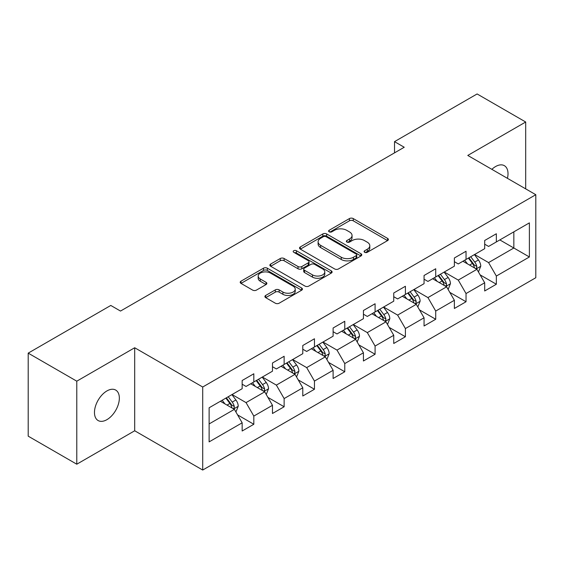 <?xml version="1.0" encoding="UTF-8"?>
<svg xmlns="http://www.w3.org/2000/svg" width="564" height="564" viewBox="0 0 564 564"><rect width="100%" height="100%" fill="white"/><g stroke="black" fill="none" stroke-linecap="round" stroke-linejoin="round"><path stroke-width="0.85" d="M364.647 252.298A1.889 1.093 0 0 0 367.319 252.298L387.588 240.595A2.7 1.558 0 0 0 388.377 239.496A2.7 1.558 0 0 0 387.588 238.396L353.247 218.571A2.7 1.558 0 0 0 349.433 218.571L329.164 230.274A1.889 1.093 0 0 0 328.615 231.043A1.889 1.093 0 0 0 329.164 231.818A1.889 1.093 0 0 0 331.836 231.818L334.459 230.302A8.629 4.984 0 0 1 346.67 230.302L349.532 231.952A8.629 4.984 0 0 1 352.056 235.477A8.629 4.984 0 0 1 349.532 239.002L346.909 240.518A1.889 1.093 0 0 0 346.352 241.286A1.889 1.093 0 0 0 346.909 242.055A1.889 1.093 0 0 0 349.574 242.055L352.197 240.546A8.629 4.984 0 0 1 364.407 240.546L367.27 242.196A8.629 4.984 0 0 1 369.801 245.721A8.629 4.984 0 0 1 367.27 249.246L364.647 250.754A1.889 1.093 0 0 0 364.09 251.53A1.889 1.093 0 0 0 364.647 252.298L364.647 250.754M106.906 419.665A17.59 10.152 120 0 0 118.398 404.169A17.59 10.152 120 0 0 115.698 390.069A17.59 10.152 120 0 0 106.906 390.944A17.59 10.152 120 0 0 95.415 406.447A17.59 10.152 120 0 0 98.108 420.54A17.59 10.152 120 0 0 106.906 419.665M507.445 178.337A17.59 10.152 120 0 0 504.364 165.675A17.59 10.152 120 0 0 495.573 166.549A17.59 10.152 120 0 0 491.864 169.341M265.693 295.444A2.7 1.558 0 0 0 264.904 296.544A2.7 1.558 0 0 0 265.693 297.644L275.324 303.206A2.7 1.558 0 0 0 279.145 303.206L301.648 290.213A2.7 1.558 0 0 0 302.438 289.113A2.7 1.558 0 0 0 301.648 288.007L267.315 268.189A2.7 1.558 0 0 0 263.501 268.189L240.99 281.182A2.7 1.558 0 0 0 240.201 282.282A2.7 1.558 0 0 0 240.99 283.382L252.63 290.1A2.7 1.558 0 0 0 256.444 290.1L266.074 284.538A2.7 1.558 0 0 0 266.864 283.438A2.7 1.558 0 0 0 266.074 282.338L260.307 279.004A7.219 4.167 0 0 1 258.192 276.057A7.219 4.167 0 0 1 262.648 272.208A7.219 4.167 0 0 1 270.508 273.117L293.118 286.167A7.219 4.167 0 0 1 295.226 289.113A7.219 4.167 0 0 1 290.77 292.963A7.219 4.167 0 0 1 282.909 292.053L279.145 289.882A2.7 1.558 0 0 0 275.324 289.882L265.693 295.444L265.693 297.644M134.697 347.748L76.782 381.179L28.2 353.134L28.2 436.162L76.782 464.207L134.697 430.776L202.709 470.045L202.709 387.017L134.697 347.748L134.697 430.776M525.697 188.877L525.697 122.007L467.782 155.438L535.8 194.707L202.709 387.017M525.697 122.007L477.109 93.955L394.518 141.642L394.518 152.858M28.2 353.134L110.791 305.448L120.506 311.06L404.233 147.253L394.518 141.642M334.649 268.957A2.7 1.558 0 0 0 338.463 268.957L360.974 255.964A2.7 1.558 0 0 0 361.764 254.857A2.7 1.558 0 0 0 360.974 253.758L326.641 233.933A2.7 1.558 0 0 0 322.827 233.933L300.316 246.933A2.7 1.558 0 0 0 299.526 248.033A2.7 1.558 0 0 0 300.316 249.133L334.649 268.957M294.493 252.707A1.889 1.093 0 0 1 296.403 252.975L296.403 250.733L331.315 270.882A2.7 1.558 0 0 1 332.104 271.982A2.7 1.558 0 0 1 331.315 273.089L308.804 286.082A2.7 1.558 0 0 1 304.99 286.082L270.657 266.257L270.657 264.058A2.7 1.558 0 0 0 269.867 265.158A2.7 1.558 0 0 0 270.657 266.257M270.657 264.058L280.287 258.495A2.7 1.558 0 0 1 284.101 258.495L298.025 266.532A2.7 1.558 0 0 0 301.839 266.532L308.233 262.845A2.7 1.558 0 0 0 309.023 261.745A2.7 1.558 0 0 0 308.233 260.638L293.731 252.27A1.889 1.093 0 0 1 293.181 251.502A1.889 1.093 0 0 1 294.345 250.494A1.889 1.093 0 0 1 296.403 250.733M202.709 470.045L535.8 277.735L535.8 194.707M237.592 414.9L253.821 424.269L253.821 416.077L272.475 405.304L272.475 413.497L284.136 406.764L284.136 398.572L302.79 387.799L302.79 395.991L314.451 389.259L314.451 381.074L333.112 370.301L333.112 378.493L344.773 371.761L344.773 363.569L363.427 352.796L363.427 360.988L375.088 354.255L375.088 346.063L393.742 335.291L393.742 343.483L405.403 336.75L405.403 328.565L424.057 317.793L424.057 325.985L435.718 319.252L435.718 311.06L454.373 300.288L454.373 308.48L466.033 301.747L466.033 293.555L484.688 282.783L484.688 290.975L496.348 284.242L496.348 276.057L529.385 256.98L529.385 222.872L513.839 231.846L513.839 248.005L529.385 256.98M253.821 424.269L242.16 431.002L242.16 422.81L209.124 441.88L209.124 407.772L242.16 388.702L242.16 380.51L253.821 373.777L253.821 381.969L272.475 371.197L272.475 363.004L284.136 356.272L284.136 364.464L302.79 353.691L302.79 345.506L314.451 338.774L314.451 346.959L333.112 336.193L333.112 328.001L344.773 321.268L344.773 329.461L363.427 318.688L363.427 310.496L375.088 303.763L375.088 311.955L393.742 301.183L393.742 292.998L405.403 286.265L405.403 294.45L424.057 283.685L424.057 275.493L435.718 268.76L435.718 276.952L454.373 266.18L454.373 257.988L466.033 251.255L466.033 259.447L484.688 248.675L484.688 240.49L496.348 233.757L496.348 241.942L529.385 222.872M250.712 383.76L264.706 391.839L246.045 402.611L232.058 394.532M242.16 384.211L246.045 386.453L253.821 381.969M246.045 402.611L253.821 416.077M264.706 391.839L272.475 405.304M281.027 366.262L295.021 374.341L276.367 385.106L262.373 377.034M272.475 366.706L276.367 368.955L284.136 364.464M276.367 385.106L284.136 398.572M295.021 374.341L302.79 387.799M311.342 348.756L325.336 356.836L306.682 367.608L292.688 359.529M302.79 349.208L306.682 351.45L314.451 346.959M306.682 367.608L314.451 381.074M325.336 356.836L333.112 370.301M341.657 331.251L355.651 339.331L336.997 350.103L323.003 342.024M333.112 331.702L336.997 333.944L344.773 329.461M336.997 350.103L344.773 363.569M355.651 339.331L363.427 352.796M371.979 313.753L385.966 321.832L367.312 332.598L353.318 324.526M363.427 314.197L367.312 316.446L375.088 311.955M367.312 332.598L375.088 346.063M385.966 321.832L393.742 335.291M402.294 296.248L416.281 304.327L397.627 315.1L383.633 307.02M393.742 296.699L397.627 298.941L405.403 294.45M397.627 315.1L405.403 328.565M416.281 304.327L424.057 317.793M432.609 278.743L446.603 286.822L427.942 297.595L413.955 289.515M424.057 279.194L427.942 281.436L435.718 276.952M427.942 297.595L435.718 311.06M446.603 286.822L454.373 300.288M462.924 261.245L476.918 269.324L458.264 280.089L444.27 272.017M454.373 261.689L458.264 263.938L466.033 259.447M458.264 280.089L466.033 293.555M476.918 269.324L484.688 282.783M499.845 239.926L513.839 248.005L488.579 262.591L474.585 254.512M484.688 244.191L488.579 246.433L496.348 241.942M488.579 262.591L496.348 276.057M76.782 381.179L76.782 464.207M209.124 423.931L234.391 409.344L220.397 401.265M234.391 409.344L242.16 422.81M480.126 274.872L496.348 284.242M449.804 292.378L466.033 301.747M419.489 309.883L435.718 319.252M389.174 327.388L405.403 336.75M358.859 344.886L375.088 354.255M328.544 362.391L344.773 371.761M298.229 379.896L314.451 389.259M267.914 397.394L284.136 406.764M365.401 252.566L367.27 251.488A8.629 4.984 0 0 0 369.801 247.963L369.801 245.721M352.056 235.477L352.056 237.719A8.629 4.984 0 0 1 349.532 241.244L347.664 242.323M387.546 240.617L353.247 220.813A2.7 1.558 0 0 0 349.433 220.813L329.919 232.079M360.939 255.986L326.641 236.182A2.7 1.558 0 0 0 322.827 236.182L300.351 249.154M356.208 255.633A1.889 1.093 0 0 0 356.758 254.857A1.889 1.093 0 0 0 356.208 254.089L326.07 236.69A1.889 1.093 0 0 0 323.398 236.69L320.634 238.283A8.629 4.984 0 0 0 318.103 241.808A8.629 4.984 0 0 0 320.634 245.333L341.234 257.226A8.629 4.984 0 0 0 353.438 257.226L356.208 255.633L356.208 257.875A1.889 1.093 0 0 0 356.758 257.106L356.758 254.857M318.103 241.808L318.103 244.057A8.629 4.984 0 0 0 320.634 247.575L320.634 245.333M356.208 257.875L353.438 259.475A8.629 4.984 0 0 1 341.234 259.475L320.634 247.575M270.692 266.278L280.287 260.737L280.287 258.495M309.023 261.745L309.023 263.987A2.7 1.558 0 0 1 308.233 265.087L301.839 268.781A2.7 1.558 0 0 1 298.025 268.781L284.101 260.737A2.7 1.558 0 0 0 280.287 260.737M296.403 252.975L331.279 273.11M312.477 274.879A7.219 4.167 0 0 0 320.338 275.782A7.219 4.167 0 0 0 324.793 271.933A7.219 4.167 0 0 0 322.678 268.986L314.719 264.389A2.7 1.558 0 0 0 310.905 264.389L304.511 268.076A2.7 1.558 0 0 0 303.721 269.176A2.7 1.558 0 0 0 304.511 270.276L312.477 274.879L312.477 277.121A7.219 4.167 0 0 0 320.338 278.024A7.219 4.167 0 0 0 324.793 274.174L324.793 271.933M303.721 269.176L303.721 271.418A2.7 1.558 0 0 0 304.511 272.525L304.511 270.276M312.477 277.121L304.511 272.525M295.226 289.113L295.226 291.355A7.219 4.167 0 0 1 290.77 295.205A7.219 4.167 0 0 1 282.909 294.302L279.145 292.124A2.7 1.558 0 0 0 275.324 292.124L265.729 297.665M258.192 276.057L258.192 278.306A7.219 4.167 0 0 0 260.307 281.253L260.307 279.004M266.039 284.559L260.307 281.253M301.613 290.234L267.315 270.431A2.7 1.558 0 0 0 263.501 270.431L241.025 283.403M478.455 271.982L480.761 266.159A7.283 4.202 -120 0 0 478.441 259.955L474.43 254.604M467.436 263.846L464.715 260.208M475.79 268.668L476.672 267.738L476.834 266.469A7.283 4.202 -120 0 0 474.747 262.091L470.736 256.733M468.91 257.783L473.358 263.726A3.708 2.143 60 0 1 474.035 264.854L476.834 266.469M468.402 258.079L472.413 263.437A7.283 4.202 60 0 1 474.5 267.815M448.133 289.487L450.446 283.657A7.283 4.202 -120 0 0 448.126 277.46L444.115 272.102M437.121 281.351L434.393 277.714M445.475 286.174L446.357 285.243L446.519 283.974A7.283 4.202 -120 0 0 444.432 279.589L440.421 274.238M438.595 275.288L443.043 281.232A3.708 2.143 60 0 1 443.72 282.36L446.519 283.974M438.087 275.584L442.098 280.935A7.283 4.202 60 0 1 444.185 285.321M417.818 306.985L420.131 301.162A7.283 4.202 -120 0 0 417.804 294.958L413.8 289.607M406.806 298.857L404.078 295.219M415.16 303.679L416.042 302.741L416.197 301.472A7.283 4.202 -120 0 0 414.117 297.094L410.106 291.736M408.28 292.794L412.728 298.73A3.708 2.143 60 0 1 413.405 299.858L416.197 301.472M407.772 293.083L411.783 298.441A7.283 4.202 60 0 1 413.87 302.819M387.503 324.49L389.816 318.667A7.283 4.202 -120 0 0 387.489 312.463L383.478 307.112M376.491 316.355L373.763 312.717M384.838 321.177L385.727 320.246L385.882 318.977A7.283 4.202 -120 0 0 383.802 314.599L379.791 309.241M377.965 310.292L382.413 316.235A3.708 2.143 60 0 1 383.09 317.363L385.882 318.977M377.457 310.588L381.468 315.946A7.283 4.202 60 0 1 383.555 320.324M357.188 341.995L359.501 336.172A7.283 4.202 -120 0 0 357.174 329.968L353.163 324.61M346.169 333.86L343.448 330.222M354.523 338.682L355.412 337.751L355.567 336.482A7.283 4.202 -120 0 0 353.48 332.097L349.476 326.746M347.65 327.797L352.098 333.74A3.708 2.143 60 0 1 352.768 334.868L355.567 336.482M347.142 328.093L351.153 333.444A7.283 4.202 60 0 1 353.233 337.829M326.873 359.494L329.186 353.67A7.283 4.202 -120 0 0 326.859 347.473L322.848 342.115M315.854 351.365L313.133 347.727M324.208 356.187L325.09 355.249L325.252 353.981A7.283 4.202 -120 0 0 323.165 349.602L319.153 344.244M317.335 345.302L321.783 351.238A3.708 2.143 60 0 1 322.453 352.366L325.252 353.981M316.827 345.591L320.838 350.949A7.283 4.202 60 0 1 322.918 355.327M296.558 376.999L298.871 371.175A7.283 4.202 -120 0 0 296.544 364.971L292.533 359.62M285.539 368.863L282.818 365.225M293.893 373.685L294.775 372.755L294.937 371.486A7.283 4.202 -120 0 0 292.85 367.108L288.838 361.75M287.013 362.807L291.468 368.743A3.708 2.143 60 0 1 292.138 369.871L294.937 371.486M286.505 363.096L290.516 368.454A7.283 4.202 60 0 1 292.603 372.832M266.236 394.504L268.549 388.681A7.283 4.202 -120 0 0 266.229 382.477L262.218 377.119M255.224 386.368L252.503 382.73M263.578 391.19L264.46 390.26L264.622 388.991A7.283 4.202 -120 0 0 262.535 384.606L258.523 379.255M256.698 380.305L261.146 386.248A3.708 2.143 60 0 1 261.823 387.376L264.622 388.991M256.19 380.601L260.201 385.952A7.283 4.202 60 0 1 262.288 390.337M235.921 412.002L238.234 406.179A7.283 4.202 -120 0 0 235.914 399.982L231.903 394.624M224.909 403.873L222.181 400.236M233.263 408.696L234.145 407.758L234.307 406.489A7.283 4.202 -120 0 0 232.22 402.111L228.208 396.753M226.383 397.81L230.831 403.746A3.708 2.143 60 0 1 231.508 404.874L234.307 406.489M225.875 398.099L229.886 403.457A7.283 4.202 60 0 1 231.973 407.835M367.27 251.488L367.27 249.246M346.909 242.055L346.909 240.518M349.532 241.244L349.532 239.002M329.164 231.818L329.164 230.274M349.433 220.813L349.433 218.571M353.247 220.813L353.247 218.571M387.588 240.595L387.588 238.396M300.316 249.133L300.316 246.933M322.827 236.182L322.827 233.933M326.641 236.182L326.641 233.933M360.974 255.964L360.974 253.758M341.234 259.475L341.234 257.226M353.438 259.475L353.438 257.226M284.101 260.737L284.101 258.495M298.025 268.781L298.025 266.532M301.839 268.781L301.839 266.532M308.233 265.087L308.233 262.845M331.315 273.089L331.315 270.882M275.324 292.124L275.324 289.882M279.145 292.124L279.145 289.882M282.909 294.302L282.909 292.053M266.074 284.538L266.074 282.338M240.99 283.382L240.99 281.182M263.501 270.431L263.501 268.189M267.315 270.431L267.315 268.189M301.648 290.213L301.648 288.007M476.199 268.908L480.718 266.3M474.747 262.091L478.441 259.955M469.565 265.08L472.413 263.437M445.884 286.406L450.403 283.798M444.432 279.589L448.126 277.46M439.25 282.578L442.098 280.935M415.562 303.911L420.081 301.303M414.117 297.094L417.804 294.958M408.935 300.083L411.783 298.441M385.247 321.417L389.766 318.808M383.802 314.599L387.489 312.463M378.62 317.588L381.468 315.946M354.932 338.915L359.451 336.306M353.48 332.097L357.174 329.968M348.305 335.087L351.153 333.444M324.617 356.42L329.136 353.811M323.165 349.602L326.859 347.473M317.983 352.592L320.838 350.949M294.302 373.925L298.821 371.316M292.85 367.108L296.544 364.971M287.668 370.097L290.516 368.454M263.987 391.423L268.506 388.815M262.535 384.606L266.229 382.477M257.353 387.595L260.201 385.952M233.672 408.928L238.184 406.32M232.22 402.111L235.914 399.982M227.038 405.1L229.886 403.457"/></g></svg>
